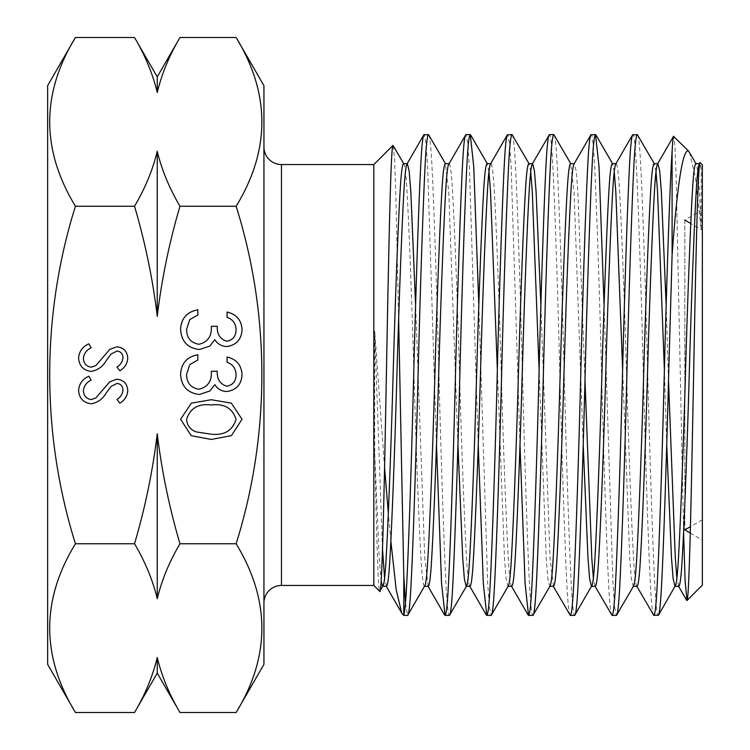 <?xml version="1.0" encoding="UTF-8"?>
<svg xmlns="http://www.w3.org/2000/svg" width="750" height="750" viewBox="0 0 750 750"><rect width="100%" height="100%" fill="white"/><g stroke="black" fill="none" stroke-linecap="round" stroke-linejoin="round"><path stroke-width="0.56" stroke-dasharray="3.75 2.81" d="M689.466 152.278L695.4 177.356L701.184 229.378L701.184 168.834L699.656 163.678L699.263 164.025M633.619 585.975L633.225 586.322L631.388 578.869L629.747 558.009L622.631 369.647M636.825 586.322L637.022 586.322C635.737 585.806 634.584 576.366 633.544 558.009C631.547 524.25 628.575 446.128 626.587 375C624.591 303.872 621.619 225.75 619.622 191.991C618.581 173.634 617.428 164.194 616.144 163.678L615.75 164.025M584.981 380.353L577.866 191.991L576.216 171.131L574.387 163.678L573.994 164.025M550.106 585.975L549.703 586.322L547.875 578.869L546.225 558.009L539.109 369.647M508.341 585.975L507.947 586.322L506.119 578.869L504.469 558.009L497.353 369.647M511.547 586.322L511.744 586.322C510.469 585.806 509.306 576.366 508.266 558.009C506.278 524.25 503.306 446.128 501.309 375C499.312 303.872 496.341 225.75 494.353 191.991C493.313 173.634 492.15 164.194 490.866 163.678L490.472 164.025M678.778 586.322L676.884 578.297M668.494 380.353L666.15 305.166M666.731 444.834L664.387 369.647M656.006 171.703L654.103 163.678M614.241 171.703L612.347 163.678M595.266 586.322L593.362 578.297M583.209 444.834L574.069 191.991L570.581 163.678M553.509 586.322L550.022 558.009L540.881 305.166M530.728 171.703L528.825 163.678M488.972 171.703L487.069 163.678M449.109 163.678C450.394 164.194 451.556 173.634 452.587 191.991C454.584 225.75 457.556 303.872 459.553 375C461.541 446.128 464.513 524.25 466.509 558.009C467.55 576.366 468.703 585.806 469.988 586.322L469.791 586.322M457.941 444.834L448.791 191.991L445.312 163.678M428.231 586.322L424.753 558.009L415.603 305.166M424.434 586.322C423.15 585.806 421.988 576.366 420.956 558.009C418.959 524.25 415.988 446.128 413.991 375C411.994 303.872 409.031 225.75 407.034 191.991C405.994 173.634 404.831 164.194 403.556 163.678L403.753 163.678M386.475 586.322L384.572 578.297M382.481 548.691L374.709 331.163L374.709 453.094C376.575 533.738 377.991 590.803 379.753 591.375M381.169 581.334L379.191 558.009L374.709 453.094M684.825 220.087L684.825 529.913L684.825 220.087L702.356 209.963L702.356 540.037L702.356 209.963M690.225 533.034L702.356 540.037M702.356 230.213L702.356 519.788L702.356 230.213L690.797 223.537M702.356 519.788L690.394 526.688M263.934 147.019L263.934 602.981L263.934 147.019M157.247 76.875L157.247 92.503C152.709 73.725 145.134 55.397 134.522 37.5M179.981 37.5C169.266 55.65 161.691 73.987 157.247 92.503M134.522 712.5C145.228 694.35 152.812 676.013 157.247 657.497L157.247 673.125M637.312 134.597C638.597 135.188 639.75 145.922 640.791 166.809C642.788 205.209 645.759 294.075 647.747 375C649.744 455.925 652.716 544.791 654.712 583.191C655.753 604.078 656.906 614.812 658.191 615.403M653.812 615.403C652.528 614.812 651.375 604.078 650.334 583.191C648.337 544.791 645.366 455.925 643.378 375C641.381 294.075 638.409 205.209 636.413 166.809C635.372 145.922 634.219 135.188 632.934 134.597M604.087 305.166L612.956 583.191L614.597 606.928L616.434 615.403M612.056 615.403C610.772 614.812 609.609 604.078 608.578 583.191C606.581 544.791 603.609 455.925 601.613 375C599.625 294.075 596.653 205.209 594.656 166.809C593.616 145.922 592.463 135.188 591.178 134.597M553.791 134.597C555.075 135.188 556.238 145.922 557.278 166.809C559.266 205.209 562.238 294.075 564.234 375C566.231 455.925 569.203 544.791 571.191 583.191C572.231 604.078 573.394 614.812 574.678 615.403M570.3 615.403C569.016 614.812 567.853 604.078 566.812 583.191C564.825 544.791 561.853 455.925 559.856 375C557.859 294.075 554.888 205.209 552.9 166.809C551.859 145.922 550.697 135.188 549.422 134.597M512.034 134.597C513.319 135.188 514.481 145.922 515.513 166.809C517.509 205.209 520.481 294.075 522.478 375C524.475 455.925 527.438 544.791 529.434 583.191C530.475 604.078 531.638 614.812 532.913 615.403M520.003 444.834L511.144 166.809L509.494 143.072L507.656 134.597M478.819 305.166L487.678 583.191L489.328 606.928L491.156 615.403M478.238 444.834L469.378 166.809L467.738 143.072L465.9 134.597M428.522 134.597C429.806 135.188 430.959 145.922 432 166.809C433.997 205.209 436.969 294.075 438.956 375C440.953 455.925 443.925 544.791 445.922 583.191C446.953 604.078 448.116 614.812 449.4 615.403M436.481 444.834L427.622 166.809L425.972 143.072L424.144 134.597M405.45 603.206L407.644 615.403M403.791 614.719L403.791 615.403M373.828 164.559L373.828 585.441M393.225 145.472L394.603 159.806L395.887 196.416L398.634 318.891M390.853 540.975L388.331 513.056M384.572 467.625L374.709 331.163M702.356 164.85L702.356 585.15M683.587 532.087L676.144 176.484L674.991 147.141L673.744 136.237M701.184 168.834L700.219 162.713M47.644 85.641L47.644 664.359M75.431 712.5C41.138 656.391 41.138 600.141 75.431 543.75C41.325 434.981 40.978 315.741 75.431 206.25C41.138 150.141 41.138 93.891 75.431 37.5M75.431 206.25L134.522 206.25C145.228 188.1 152.812 169.763 157.247 151.247C161.784 170.025 169.369 188.353 179.981 206.25L236.137 206.25C270.6 315.741 270.253 434.981 236.137 543.75C270.431 599.859 270.431 656.109 236.137 712.5M236.137 37.5C270.431 93.609 270.431 149.859 236.137 206.25M75.431 543.75L134.522 543.75C145.191 507.619 152.775 470.944 157.247 433.744C161.794 471.291 169.369 507.956 179.981 543.75L236.137 543.75M179.981 206.25C169.303 242.381 161.728 279.056 157.247 316.256C152.7 278.709 145.125 242.044 134.522 206.25M157.247 657.497C161.784 676.275 169.369 694.603 179.981 712.5M179.981 543.75C169.266 561.9 161.691 580.237 157.247 598.753C152.709 579.975 145.134 561.647 134.522 543.75M263.934 85.641L263.934 664.359M157.247 433.744L157.247 598.753M157.247 151.247L157.247 316.256M701.184 229.378C699.534 186.966 697.762 165.066 695.859 163.678L696.056 163.678M180.591 419.278L191.306 403.172L211.294 399.731L231.328 403.125L242.053 419.278L231.384 435.656L211.294 439.453L191.231 435.675L180.591 419.278M211.322 434.203C224.213 435.544 232.453 430.622 236.053 419.447C232.519 408.188 224.278 403.359 211.322 404.981C198.375 403.35 190.125 408.178 186.591 419.447C187.172 425.766 190.509 429.947 196.622 431.991L211.322 434.203M236.053 374.484C235.791 368.475 232.791 364.397 227.062 362.259L227.062 357.009C236.372 359.194 241.369 364.997 242.053 374.419C241.547 384.347 236.484 390.038 226.856 391.491C221.653 391.369 217.641 389.091 214.838 384.656L209.85 390.994L199.462 394.481C187.575 393.066 181.284 386.325 180.591 374.259C181.2 363.319 186.947 356.822 197.831 354.769L197.831 360.009L189.75 364.594L186.591 374.353C186.684 382.894 190.8 387.853 198.956 389.241C207.834 387.084 211.959 381.084 211.322 371.25L217.312 371.25C216.844 379.106 220.031 384.103 226.884 386.241C233.006 384.956 236.062 381.038 236.053 374.484M236.053 329.522C235.791 323.512 232.791 319.434 227.062 317.297L227.062 312.047C236.372 314.231 241.369 320.034 242.053 329.447C241.547 339.375 236.484 345.066 226.856 346.519C221.653 346.397 217.641 344.119 214.838 339.694L209.85 346.031L199.462 349.519C187.575 348.094 181.284 341.353 180.591 329.297C181.2 318.356 186.947 311.859 197.831 309.797L197.831 315.047L189.75 319.622L186.591 329.391C186.684 337.931 190.8 342.891 198.956 344.269C207.834 342.113 211.959 336.122 211.322 326.288L217.312 326.288C216.844 334.144 220.031 339.141 226.884 341.278C233.006 339.984 236.062 336.066 236.053 329.522M78.591 390.422C79.153 383.766 82.556 379.031 88.819 376.2L91.181 380.156C86.681 382.266 84.084 385.688 83.391 390.422C83.578 395.728 86.212 398.784 91.312 399.581L95.906 397.903L109.725 381.806L116.841 379.2C123.675 379.931 127.322 383.766 127.763 390.722C127.294 396.15 124.65 400.303 119.841 403.181L116.963 399.384C120.516 397.247 122.513 394.2 122.962 390.253C122.878 386.241 120.9 383.953 117.038 383.391L111 386.475L106.341 392.766C102.9 398.906 97.875 402.581 91.247 403.781C83.409 402.825 79.191 398.372 78.591 390.422M78.591 358.041C79.153 351.394 82.556 346.65 88.819 343.819L91.181 347.775C86.681 349.894 84.084 353.316 83.391 358.041C83.578 363.356 86.212 366.412 91.312 367.209L95.906 365.531L109.725 349.434L116.841 346.819C123.675 347.55 127.322 351.394 127.763 358.341C127.294 363.769 124.65 367.922 119.841 370.8L116.963 367.013C120.516 364.875 122.513 361.828 122.962 357.872C122.878 353.869 120.9 351.581 117.038 351.019L111 354.103L106.341 360.384C102.9 366.534 97.875 370.2 91.247 371.4C83.409 370.453 79.191 366 78.591 358.041M281.466 164.559L281.466 585.441"/><path stroke-width="1.12" d="M699.656 163.678C698.381 164.194 697.219 173.634 696.178 191.991C694.181 225.75 691.219 303.872 689.222 375C687.225 446.128 684.253 524.25 682.256 558.009C681.225 576.366 680.062 585.806 678.778 586.322L674.981 586.322L673.153 578.869L671.503 558.009L666.731 444.834M699.459 163.678L695.859 163.678C694.575 164.194 693.422 173.634 692.381 191.991C690.384 225.75 687.413 303.872 685.425 375C683.428 446.128 680.456 524.25 678.459 558.009C677.419 576.366 676.266 585.806 674.981 586.322L658.538 615.103L653.812 615.403L636.628 585.975M666.15 305.166L661.378 191.991L659.738 171.131L657.9 163.678C656.616 164.194 655.462 173.634 654.422 191.991C652.425 225.75 649.453 303.872 647.466 375C645.469 446.128 642.497 524.25 640.5 558.009C639.469 576.366 638.306 585.806 637.022 586.322L633.422 586.322M657.703 163.678L654.103 163.678C652.819 164.194 651.656 173.634 650.625 191.991C648.628 225.75 645.656 303.872 643.659 375C641.672 446.128 638.7 524.25 636.703 558.009C635.662 576.366 634.509 585.806 633.225 586.322M616.144 163.678C614.859 164.194 613.697 173.634 612.666 191.991C610.669 225.75 607.697 303.872 605.7 375C603.713 446.128 600.741 524.25 598.744 558.009C597.703 576.366 596.55 585.806 595.266 586.322L591.666 586.322M615.947 163.678L612.347 163.678C611.062 164.194 609.9 173.634 608.859 191.991C606.872 225.75 603.9 303.872 601.903 375C599.906 446.128 596.944 524.25 594.947 558.009C593.906 576.366 592.744 585.806 591.469 586.322L589.631 578.869L587.981 558.009L583.209 444.834M573.994 164.025L590.831 134.897L595.556 134.597C594.272 135.188 593.109 145.922 592.069 166.809C590.081 205.209 587.109 294.075 585.112 375C583.116 455.925 580.153 544.791 578.156 583.191C577.116 604.078 575.953 614.812 574.678 615.403L591.469 586.322M574.387 163.678C573.103 164.194 571.941 173.634 570.909 191.991C568.913 225.75 565.941 303.872 563.944 375C561.947 446.128 558.984 524.25 556.987 558.009C555.947 576.366 554.784 585.806 553.509 586.322L549.9 586.322M574.191 163.678L570.581 163.678C569.306 164.194 568.144 173.634 567.103 191.991C565.116 225.75 562.144 303.872 560.147 375C558.15 446.128 555.178 524.25 553.191 558.009C552.15 576.366 550.988 585.806 549.703 586.322M540.881 305.166L536.109 191.991L534.459 171.131L532.631 163.678L532.228 164.025L549.422 134.597C548.137 135.188 546.975 145.922 545.934 166.809C543.947 205.209 540.975 294.075 538.978 375C536.981 455.925 534.009 544.791 532.022 583.191C530.981 604.078 529.819 614.812 528.534 615.403L525.056 583.191L520.003 444.834M507.947 586.322C509.231 585.806 510.394 576.366 511.425 558.009C513.422 524.25 516.394 446.128 518.391 375C520.378 303.872 523.35 225.75 525.347 191.991C526.388 173.634 527.541 164.194 528.825 163.678L532.631 163.678C531.347 164.194 530.184 173.634 529.144 191.991C527.156 225.75 524.184 303.872 522.188 375C520.191 446.128 517.219 524.25 515.231 558.009C514.191 576.366 513.028 585.806 511.744 586.322L508.144 586.322M490.866 163.678C489.591 164.194 488.428 173.634 487.387 191.991C485.391 225.75 482.428 303.872 480.431 375C478.434 446.128 475.463 524.25 473.466 558.009C472.434 576.366 471.272 585.806 469.988 586.322L466.388 586.322M490.669 163.678L487.069 163.678C485.784 164.194 484.631 173.634 483.591 191.991C481.594 225.75 478.622 303.872 476.625 375C474.637 446.128 471.666 524.25 469.669 558.009C468.628 576.366 467.475 585.806 466.191 586.322L464.363 578.869L462.712 558.009L457.941 444.834M449.109 163.678L445.312 163.678C444.028 164.194 442.866 173.634 441.834 191.991C439.838 225.75 436.866 303.872 434.869 375C432.881 446.128 429.909 524.25 427.913 558.009C426.872 576.366 425.709 585.806 424.434 586.322L428.231 586.322C429.516 585.806 430.678 576.366 431.709 558.009C433.706 524.25 436.678 446.128 438.675 375C440.663 303.872 443.634 225.75 445.631 191.991C446.672 173.634 447.825 164.194 449.109 163.678L465.9 134.597C464.616 135.188 463.463 145.922 462.422 166.809C460.425 205.209 457.453 294.075 455.466 375C453.469 455.925 450.497 544.791 448.5 583.191C447.469 604.078 446.306 614.812 445.022 615.403L441.544 583.191L436.481 444.834M415.603 305.166L410.831 191.991L409.181 171.131L407.353 163.678L406.959 164.025L423.797 134.897L428.522 134.597C427.238 135.188 426.075 145.922 425.044 166.809C423.047 205.209 420.075 294.075 418.078 375C416.091 455.925 413.119 544.791 411.122 583.191C410.081 604.078 408.919 614.812 407.644 615.403L424.434 586.322M263.934 147.019A17.541 17.541 0 0 0 281.466 164.559L373.828 164.559L373.828 585.441L379.753 591.375L382.678 586.322C383.953 585.806 385.116 576.366 386.156 558.009C388.144 524.25 391.116 446.128 393.113 375C395.109 303.872 398.081 225.75 400.069 191.991C401.109 173.634 402.272 164.194 403.556 163.678L407.353 163.678C406.069 164.194 404.906 173.634 403.875 191.991C401.878 225.75 398.906 303.872 396.909 375C394.922 446.128 391.95 524.25 389.953 558.009C388.912 576.366 387.759 585.806 386.475 586.322L382.678 586.322L381.169 581.334M676.884 578.297L675.3 558.009L668.494 380.353M664.387 369.647L657.581 191.991L656.006 171.703M622.631 369.647L615.825 191.991L614.241 171.703M593.362 578.297L591.788 558.009L584.981 380.353M539.109 369.647L532.303 191.991L530.728 171.703M497.353 369.647L490.547 191.991L488.972 171.703M384.572 578.297L382.481 548.691M690.394 526.688L684.825 529.913L690.225 533.034M690.797 223.537L684.825 220.087M373.828 585.441L281.466 585.441L281.466 164.559M263.934 602.981A17.541 17.541 0 0 1 281.466 585.441M75.431 37.5C41.138 93.609 41.138 149.859 75.431 206.25C40.978 315.741 41.325 434.981 75.431 543.75C41.138 599.859 41.138 656.109 75.431 712.5L47.644 664.359L47.644 85.641L75.431 37.5L134.522 37.5C145.228 55.65 152.812 73.987 157.247 92.503L157.247 76.875L179.981 37.5L236.137 37.5L263.934 85.641L263.934 664.359L236.137 712.5C270.431 656.391 270.431 600.141 236.137 543.75C270.253 434.981 270.6 315.741 236.137 206.25C270.431 150.141 270.431 93.891 236.137 37.5M157.247 673.125L179.981 712.5C169.266 694.35 161.691 676.013 157.247 657.497L157.247 673.125L134.522 712.5L75.431 712.5M700.219 162.713C697.95 157.359 695.681 263.663 693.506 380.316C691.275 497.466 689.138 601.238 686.981 600.525L702.356 585.15L702.356 164.85L700.219 162.713L699.263 164.025M658.191 615.403C659.475 614.812 660.628 604.078 661.669 583.191C663.666 544.791 666.638 455.925 668.634 375L672.103 254.916C677.409 182.963 682.903 148.35 688.584 151.069L673.528 136.322L657.506 164.025M673.744 136.237C673.172 135.722 672.628 140.916 672.103 151.809C669.928 182.625 666.6 281.475 664.256 375C662.259 455.925 659.288 544.791 657.291 583.191C656.259 604.078 655.097 614.812 653.812 615.403M672.103 254.916L672.103 151.809M615.75 164.025L632.587 134.897L637.312 134.597C636.028 135.188 634.866 145.922 633.834 166.809C631.838 205.209 628.866 294.075 626.869 375C624.881 455.925 621.909 544.791 619.913 583.191C618.872 604.078 617.719 614.812 616.434 615.403L633.619 585.975M632.934 134.597C631.65 135.188 630.487 145.922 629.456 166.809C627.459 205.209 624.487 294.075 622.491 375C620.503 455.925 617.531 544.791 615.534 583.191C614.494 604.078 613.341 614.812 612.056 615.403L594.872 585.975M616.434 615.403L612.056 615.403M591.178 134.597C589.894 135.188 588.731 145.922 587.7 166.809C585.703 205.209 582.731 294.075 580.734 375C578.738 455.925 575.775 544.791 573.778 583.191C572.737 604.078 571.575 614.812 570.3 615.403L553.106 585.975M574.678 615.403L570.3 615.403M549.422 134.597L553.791 134.597C552.516 135.188 551.353 145.922 550.312 166.809C548.325 205.209 545.353 294.075 543.356 375C541.359 455.925 538.387 544.791 536.4 583.191C535.359 604.078 534.197 614.812 532.913 615.403L550.106 585.975M532.913 615.403L528.534 615.403M490.472 164.025L507.309 134.897L512.034 134.597C510.75 135.188 509.597 145.922 508.556 166.809C506.559 205.209 503.587 294.075 501.6 375C499.603 455.925 496.631 544.791 494.634 583.191C493.603 604.078 492.441 614.812 491.156 615.403L508.341 585.975M507.656 134.597C506.381 135.188 505.219 145.922 504.178 166.809C502.181 205.209 499.219 294.075 497.222 375C495.225 455.925 492.253 544.791 490.256 583.191C489.225 604.078 488.062 614.812 486.778 615.403L483.3 583.191L478.238 444.834M491.156 615.403L486.778 615.403M465.9 134.597L470.278 134.597C468.994 135.188 467.841 145.922 466.8 166.809C464.803 205.209 461.831 294.075 459.834 375C457.847 455.925 454.875 544.791 452.878 583.191C451.837 604.078 450.684 614.812 449.4 615.403L466.584 585.975M449.4 615.403L445.022 615.403M424.144 134.597C422.859 135.188 421.697 145.922 420.666 166.809C418.669 205.209 415.697 294.075 413.7 375C411.713 455.925 408.741 544.791 406.744 583.191C405.863 600.975 404.878 611.484 403.791 614.719L402.544 614.156L403.791 615.403L403.791 575.531L405.45 603.206M407.644 615.403L403.791 615.403M637.312 134.597L654.497 164.025M595.556 134.597L599.034 166.809L604.087 305.166M553.791 134.597L570.984 164.025M512.034 134.597L529.219 164.025M470.278 134.597L473.756 166.809L478.819 305.166M428.522 134.597L445.706 164.025M379.753 591.375C382.022 596.756 384.291 488.784 386.466 369.731C388.697 250.472 390.834 144.572 392.991 145.388L403.95 164.025M373.828 164.559L392.991 145.388M91.247 403.781C83.409 402.825 79.191 398.372 78.591 390.422C79.153 383.766 82.556 379.031 88.819 376.2L91.181 380.156C86.681 382.266 84.084 385.688 83.391 390.422C83.578 395.728 86.212 398.784 91.312 399.581L95.906 397.903L109.725 381.806L116.841 379.2C123.675 379.931 127.322 383.766 127.763 390.722C127.294 396.15 124.65 400.303 119.841 403.181L116.963 399.384C120.516 397.247 122.513 394.2 122.962 390.253C122.878 386.241 120.9 383.953 117.038 383.391L111 386.475L106.341 392.766C102.9 398.906 97.875 402.581 91.247 403.781M226.884 386.241C233.006 384.956 236.062 381.038 236.053 374.484C235.791 368.475 232.791 364.397 227.062 362.259L227.062 357.009C236.372 359.194 241.369 364.997 242.053 374.419C241.547 384.347 236.484 390.038 226.856 391.491C221.653 391.369 217.641 389.091 214.838 384.656L209.85 390.994L199.462 394.481C187.575 393.066 181.284 386.325 180.591 374.259C181.2 363.319 186.947 356.822 197.831 354.769L197.831 360.009L189.75 364.594L186.591 374.353C186.684 382.894 190.8 387.853 198.956 389.241C207.834 387.084 211.959 381.084 211.322 371.25L217.312 371.25C216.844 379.106 220.031 384.103 226.884 386.241M75.431 206.25L134.522 206.25C145.191 242.381 152.775 279.056 157.247 316.256C161.794 278.709 169.369 242.044 179.981 206.25L236.137 206.25M75.431 543.75L134.522 543.75C145.228 561.9 152.812 580.237 157.247 598.753C161.784 579.975 169.369 561.647 179.981 543.75C169.303 507.619 161.728 470.944 157.247 433.744C152.7 471.291 145.125 507.956 134.522 543.75M179.981 543.75L236.137 543.75M211.294 439.453L191.231 435.675L180.591 419.278L191.306 403.172L211.294 399.731L231.328 403.125L242.053 419.278L231.384 435.656L211.294 439.453M226.884 341.278C233.006 339.984 236.062 336.066 236.053 329.522C235.791 323.512 232.791 319.434 227.062 317.297L227.062 312.047C236.372 314.231 241.369 320.034 242.053 329.447C241.547 339.375 236.484 345.066 226.856 346.519C221.653 346.397 217.641 344.119 214.838 339.694L209.85 346.031L199.462 349.519C187.575 348.094 181.284 341.353 180.591 329.297C181.2 318.356 186.947 311.859 197.831 309.797L197.831 315.047L189.75 319.622L186.591 329.391C186.684 337.931 190.8 342.891 198.956 344.269C207.834 342.113 211.959 336.122 211.322 326.288L217.312 326.288C216.844 334.144 220.031 339.141 226.884 341.278M91.247 371.4C83.409 370.453 79.191 366 78.591 358.041C79.153 351.394 82.556 346.65 88.819 343.819L91.181 347.775C86.681 349.894 84.084 353.316 83.391 358.041C83.578 363.356 86.212 366.412 91.312 367.209L95.906 365.531L109.725 349.434L116.841 346.819C123.675 347.55 127.322 351.394 127.763 358.341C127.294 363.769 124.65 367.922 119.841 370.8L116.963 367.013C120.516 364.875 122.513 361.828 122.962 357.872C122.878 353.869 120.9 351.581 117.038 351.019L111 354.103L106.341 360.384C102.9 366.534 97.875 370.2 91.247 371.4M398.634 318.891L403.791 575.531M402.544 614.156L401.719 613.022L396.169 589.622L390.853 540.975M388.331 513.056L384.572 467.625M686.981 600.525L685.125 581.194L683.587 532.087M688.584 151.069L696.253 164.025M157.247 92.503C161.784 73.725 169.369 55.397 179.981 37.5M179.981 206.25C169.266 188.1 161.691 169.763 157.247 151.247C152.709 170.025 145.134 188.353 134.522 206.25M179.981 712.5L236.137 712.5M157.247 657.497C152.709 676.275 145.134 694.603 134.522 712.5M157.247 598.753L157.247 433.744M157.247 316.256L157.247 151.247M236.053 419.447C232.519 408.188 224.278 403.359 211.322 404.981C198.375 403.35 190.125 408.178 186.591 419.447C187.172 425.766 190.509 429.947 196.622 431.991L211.322 434.203C224.213 435.544 232.453 430.622 236.053 419.447M157.247 76.875L134.522 37.5M595.903 134.897L612.741 164.025M470.625 134.897L487.463 164.025M686.747 600.441L678.384 585.975M511.35 585.975L528.188 615.103M469.594 585.975L486.431 615.103M427.838 585.975L444.675 615.103M386.081 585.975L401.719 613.022"/></g></svg>
